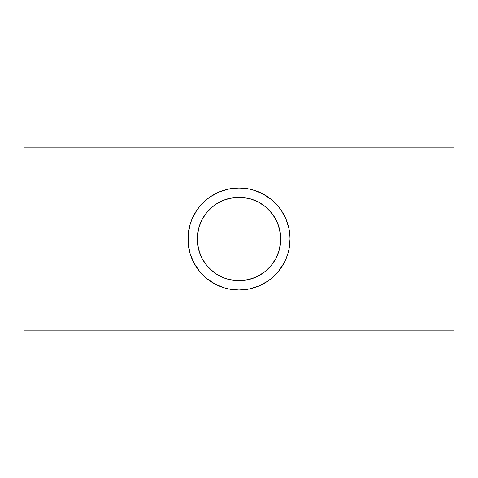 <?xml version="1.0" encoding="UTF-8"?>
<svg xmlns="http://www.w3.org/2000/svg" width="478" height="478" viewBox="0 0 478 478"><rect width="100%" height="100%" fill="white"/><g stroke="black" fill="none" stroke-linecap="round" stroke-linejoin="round"><path stroke-width="0.36" stroke-dasharray="2.39 1.79" d="M197.498 234.818L197.289 238.845M207.267 211.927L209.454 209.555M209.531 209.478L212.477 206.801M212.591 206.711L214.969 204.907M259.817 202.851L262.117 204.279M262.763 204.715L265.409 206.711M280.711 238.851L280.502 234.812M283.932 263.175L287.75 254.045L289.005 249.14L290.021 239L289.142 248.411M282.343 265.917L283.986 263.067M196.607 267.387L199.685 271.516L204.751 276.816L210.565 281.363L214.765 283.896L223.931 287.744L228.848 288.999L238.994 290.021L249.134 289.005L254.057 287.75L263.253 283.884L267.495 281.321L273.279 276.786L278.363 271.462L281.399 267.381M210.565 281.363L209.944 280.939M188.846 248.345L187.979 239L189.001 249.152L190.256 254.069L194.068 263.169M194.014 263.061L195.878 266.27M454.1 239L454.1 163.9L454.1 239L280.711 239L454.1 239L454.1 330.836L454.1 239L23.9 239L197.289 239L23.9 239L23.9 163.9L23.9 239L454.1 239L280.711 239L454.1 239L454.1 314.1L454.1 147.164L454.1 239M280.508 234.877L280.556 235.343M279.899 230.79L280.012 231.382M278.889 226.799L279.134 227.636M277.491 222.921L277.933 224.033M275.74 219.247L276.356 220.436M273.637 215.757L274.671 217.376M271.205 212.489L272.52 214.168M268.463 209.472L270.494 211.646M265.493 206.777L268.433 209.442M256.734 201.244L258.741 202.254M253.4 199.852L255.067 200.503M250.012 198.764L251.219 199.117M246.54 197.976L247.216 198.101M242.71 197.45L243.141 197.492M234.865 197.492L235.248 197.456M230.802 198.101L231.424 197.982M226.793 199.111L227.952 198.776M222.933 200.503L224.666 199.828M219.247 202.26L221.344 201.208M215.763 204.357L218.213 202.833M205.492 214.156L206.771 212.519M203.568 216.988L204.363 215.757M201.68 220.364L202.254 219.253M200.067 224.027L200.503 222.945M198.878 227.576L199.111 226.805M197.988 231.382L198.107 230.772M197.456 235.254L197.492 234.895M189.909 252.898L188.971 249.02M191.379 257.319L190.208 253.92M193.303 261.687L191.917 258.658M197.713 268.977L196.649 267.453M200.575 272.562L199.613 271.432M203.437 275.585L202.941 275.095M214.765 283.896L213.511 283.197M219.217 286.029L217.269 285.163M224.068 287.786L221.386 286.884M228.848 288.999L225.485 288.198M248.315 289.16L238.994 290.021L229.733 289.172M256.59 286.89L253.926 287.786M252.545 288.186L249.134 289.005M260.6 285.223L258.777 286.029M264.459 283.215L263.253 283.884M271.928 277.975L271.396 278.411M268.373 280.717L267.495 281.321M278.363 271.462L277.754 272.185M281.369 267.417L280.395 268.821M286.089 258.64L284.661 261.759M287.786 253.926L286.615 257.325M289.029 249.008L288.073 252.958M23.9 330.836L23.9 147.164L23.9 239L197.289 239L23.9 239L23.9 314.1L23.9 163.9L23.9 330.836M289.154 229.637L289.776 234.011M289.764 233.879L290.021 239L289.023 228.968M286.615 220.675L287.792 224.08M288.085 225.084L289.005 228.86L286.077 219.336M282.271 211.969L283.932 214.831M284.685 216.289L283.992 214.939M280.317 209.065L281.363 210.565M277.485 205.504L278.375 206.556M274.629 202.481L275.047 202.899M271.367 199.559L271.701 199.84M267.399 196.613L268.098 197.091M263.151 194.062L264.495 194.809M258.652 191.917L260.743 192.849M253.943 190.214L256.62 191.122M249.038 188.977L252.498 189.796M229.685 188.84L239.012 187.979L248.267 188.828M244.055 188.23L233.957 188.23M225.449 189.814L228.968 188.977M221.428 191.098L224.08 190.208M217.4 192.777L219.354 191.917M213.529 194.791L214.843 194.062M209.603 197.3L210.571 196.631M206.036 200.061L206.604 199.583M199.595 206.592L200.222 205.845M196.637 210.565L197.575 209.221M194.068 214.831L195.657 212.089M191.917 219.348L193.345 216.223M190.214 224.074L191.403 220.633M188.971 228.998L189.927 225.042M188.224 234.011L187.979 239L188.858 229.56M197.492 243.141L197.444 242.657M197.289 239.149L198.119 247.299M198.095 247.186L197.988 246.606M199.117 251.225L198.854 250.323M200.509 255.073L200.055 253.943M202.266 258.765L201.626 257.528M204.369 262.255L203.281 260.552M206.801 265.517L205.504 263.862M209.537 268.528L207.56 266.413M212.507 271.223L215.751 273.631L209.567 268.558M218.183 275.149L215.799 273.667M221.242 276.744L219.265 275.752M224.606 278.154L222.927 277.491M227.964 279.23L226.787 278.883M231.448 280.024L230.784 279.899M235.29 280.55L234.853 280.508M243.135 280.508L242.752 280.544M247.192 279.899L246.582 280.018M251.207 278.889L250.072 279.218M255.061 277.497L253.352 278.166M258.741 275.746L256.65 276.798M262.237 273.643L259.799 275.161M265.487 271.229L263.031 273.093M270.709 266.109L265.517 271.199L262.297 273.601M272.478 263.886L271.235 265.475M274.432 261.018L273.649 262.231M276.344 257.588L275.734 258.765M277.939 253.949L277.497 255.067M279.128 250.4L278.889 251.195M280.006 246.648L279.899 247.21M279.881 247.287L280.711 239.149M280.55 242.71L280.508 243.123M194.008 214.939L190.244 223.967L188.236 233.885M233.885 188.236L223.943 190.25L214.742 194.116L210.499 196.679L204.715 201.22L199.637 206.544L196.601 210.619M281.393 210.613L275.029 202.875L267.447 196.643L258.789 191.977L248.966 188.965M249.157 189.001L244.139 188.242M268.469 268.522L271.181 265.541M234.806 280.502L243.183 280.502M206.855 265.589L209.549 268.54M454.1 163.9L23.9 163.9M454.1 314.1L23.9 314.1"/><path stroke-width="0.72" d="M197.988 246.606L197.289 239A41.711 41.711 0 0 1 239 197.289A41.711 41.711 0 0 1 280.711 239L197.289 239L197.988 231.382M280.012 231.382L280.502 234.812L278.853 226.686L275.675 219.127L271.151 212.423L265.493 206.777L258.819 202.296L251.332 199.153L243.2 197.498L239 197.289L230.713 198.119L222.832 200.551L215.698 204.399L210.965 208.109L206.813 212.465L202.314 219.151L199.141 226.709L197.492 234.895M202.254 219.253L206.777 212.513M206.753 212.537L212.477 206.801L215.823 204.315L223.035 200.461L226.889 199.081L234.913 197.486L243.105 197.492M262.255 204.369L262.763 204.715M287.75 254.045L289.041 248.954L290.021 239A51.021 51.021 0 0 1 239 290.021A51.021 51.021 0 0 1 187.979 239L23.9 239L23.9 330.836L23.9 239L187.979 239A51.021 51.021 0 0 1 239 187.979A51.021 51.021 0 0 1 290.021 239L454.1 239L290.021 239L289.799 234.262M286.017 258.801L287.822 253.812M283.986 263.067L286.137 258.526M281.315 267.501L283.866 263.288M278.417 271.396L283.998 263.049M229.034 289.035L238.988 290.021L248.954 289.041L258.544 286.131L267.381 281.399M223.931 287.744L229.046 289.041M214.903 283.974L224.188 287.822M213.511 283.197L210.673 281.434M188.201 234.232L188.224 244.001L190.178 253.812L194.002 263.049L199.685 271.516M194.146 263.312L196.721 267.561M231.424 197.982L239.012 197.289L243.087 197.486L251.111 199.081L258.664 202.212L265.463 206.753L268.499 209.501L273.685 215.823L277.539 223.035L279.911 230.862L280.711 239A41.711 41.711 0 0 1 239 280.711A41.711 41.711 0 0 1 197.289 239L280.711 239L280.508 234.877M279.134 227.636L279.899 230.79M276.356 220.436L277.491 222.921M277.933 224.033L278.853 226.686M272.52 214.168L273.637 215.757M274.671 217.376L275.675 219.127M270.494 211.646L271.205 212.489M258.741 202.254L259.817 202.851M255.18 200.551L256.734 201.244M251.332 199.153L253.4 199.852M247.305 198.119L250.012 198.764M243.141 197.492L246.54 197.976M227.952 198.776L230.713 198.119M224.666 199.828L226.691 199.141M218.213 202.833L219.247 202.26M221.344 201.208L222.832 200.551M214.969 204.907L215.698 204.399M212.077 207.135L212.477 206.801M206.813 212.465L207.267 211.927M204.363 215.757L205.492 214.156M202.314 219.151L203.568 216.988M200.503 222.945L201.68 220.364M199.141 226.709L200.067 224.027M198.107 230.772L198.878 227.576M188.971 249.02L188.846 248.345M190.208 253.92L189.909 252.898M191.917 258.658L191.379 257.319M194.068 263.169L193.303 261.687M196.649 267.453L195.878 266.27M199.613 271.432L197.713 268.977M202.941 275.095L200.575 272.562M206.382 278.232L203.437 275.585M209.944 280.939L206.633 278.441L214.951 283.998M217.269 285.163L214.861 283.95M221.386 286.884L219.342 286.083M225.485 288.198L224.068 287.786M229.733 289.172L228.962 289.023M234.351 289.805L233.945 289.77M244.049 289.77L243.672 289.805M249.032 289.023L248.315 289.16M253.926 287.786L252.545 288.186M258.652 286.083L256.59 286.89M263.157 283.938L260.6 285.223M267.441 281.357L264.459 283.215M271.396 278.411L268.373 280.717M274.796 275.358L271.928 277.975M277.754 272.185L275.077 275.071M280.395 268.821L278.387 271.426M282.343 265.917L281.369 267.417M284.661 261.759L283.932 263.175M286.615 257.325L286.089 258.64M288.073 252.958L287.786 253.926M289.142 248.411L289.029 249.008M454.1 330.836L454.1 147.164L454.1 330.836L23.9 330.836M23.9 147.164L23.9 239L23.9 147.164L454.1 147.164M289.023 228.968L289.154 229.637M287.792 224.08L288.085 225.084M286.077 219.336L286.615 220.675M283.932 214.831L284.685 216.289M281.363 210.565L282.271 211.969M278.375 206.556L280.317 209.065M275.047 202.899L277.485 205.504M271.402 199.589L275.029 202.875M268.098 197.091L271.367 199.559L263.049 194.002L253.812 190.178L248.954 188.959L239.018 187.979M264.495 194.809L267.399 196.613M260.743 192.849L263.151 194.062M256.62 191.122L258.652 191.917M252.498 189.796L253.943 190.214M248.267 188.828L249.038 188.977M243.631 188.189L244.055 188.23M233.957 188.23L234.322 188.195M238.976 187.979L229.034 188.965M228.968 188.977L229.685 188.84M224.08 190.208L225.449 189.814M219.354 191.917L221.428 191.098M214.843 194.062L217.4 192.777M210.571 196.631L213.529 194.791M206.604 199.583L209.603 197.3M203.162 202.69L206.036 200.061M200.222 205.845L202.893 202.959M197.575 209.221L199.595 206.592M195.657 212.089L196.637 210.565M193.345 216.223L194.068 214.831M191.403 220.633L191.917 219.348M189.927 225.042L190.214 224.074M188.858 229.56L188.971 228.998M198.854 250.323L198.095 247.186M200.055 253.943L199.117 251.225M201.626 257.528L200.509 255.073M203.281 260.552L202.266 258.765M205.504 263.862L204.369 262.255M207.56 266.413L206.801 265.517M246.582 280.018L238.994 280.711L234.913 280.514L226.889 278.919L223.035 277.539L215.823 273.685L209.537 268.528M215.799 273.667L215.279 273.314M219.265 275.752L218.183 275.149M222.927 277.491L221.242 276.744M226.787 278.883L224.606 278.154M230.784 279.899L227.964 279.23M280.508 243.123L280.711 239L280.514 243.087L278.919 251.111L275.788 258.664L271.247 265.463L265.463 271.247L258.664 275.788L251.111 278.919L243.087 280.514L239 280.711L231.448 280.024M234.853 280.508L230.856 279.911M250.072 279.218L243.135 280.508M253.352 278.166L251.207 278.889M256.65 276.798L255.061 277.497M259.799 275.161L258.741 275.746M263.031 273.093L262.237 273.643M265.876 270.901L265.487 271.229M271.235 265.475L270.709 266.109M273.649 262.231L272.478 263.886M275.734 258.765L274.432 261.018M277.497 255.067L276.344 257.588M278.889 251.195L277.939 253.949M279.899 247.21L279.128 250.4M280.502 243.188L280.006 246.648M190.244 223.967L188.224 233.999M191.977 219.205L190.178 224.188M199.583 206.604L196.578 210.655L191.863 219.474M196.679 210.505L194.128 214.724M229.046 188.959L219.456 191.869L210.619 196.601M289.776 233.999L289.041 229.046L286.137 219.474L281.423 210.655L278.321 206.49M283.86 214.7L281.285 210.451M271.223 265.487L275.687 258.855L278.913 251.129M278.859 251.303L279.881 247.287M265.517 271.199L268.475 268.517M247.287 279.881L255.168 277.455L262.207 273.661M215.805 273.667L222.826 277.449L226.877 278.913M226.68 278.853L230.701 279.881M198.119 247.299L200.563 255.204L202.325 258.879L206.855 265.589M212.537 271.247L206.753 265.463L202.325 258.879M278.441 206.633L271.367 199.559M210.655 196.578L206.633 199.559L199.559 206.633M199.559 271.367L206.633 278.441M267.345 281.423L271.367 278.441L278.441 271.367M202.212 258.664L199.081 251.111L197.486 243.087L197.289 239L197.486 234.913L199.081 226.889L202.212 219.336"/></g></svg>
